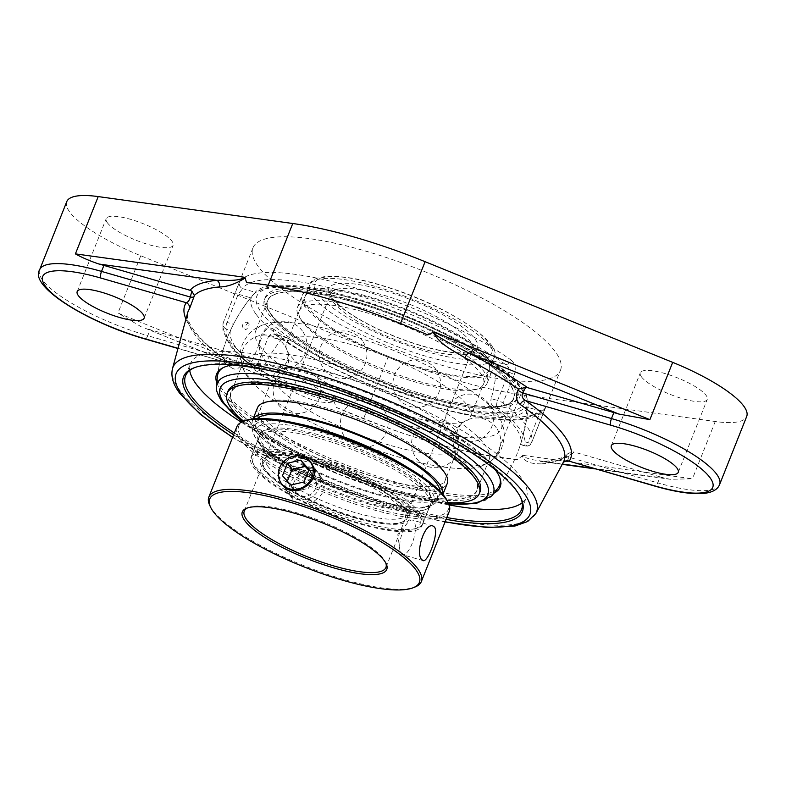 <?xml version="1.0" encoding="UTF-8"?>
<svg xmlns="http://www.w3.org/2000/svg" width="786" height="786" viewBox="0 0 786 786"><rect width="100%" height="100%" fill="white"/><g stroke="black" fill="none" stroke-linecap="round" stroke-linejoin="round"><path stroke-width="0.59" stroke-dasharray="3.93 2.95" d="M194.673 367.593A180.819 45.274 21.7 0 1 195.576 367.219A180.819 45.274 21.7 0 1 360.862 396.94A180.819 45.274 21.7 0 1 516.078 489.58A180.819 45.274 21.7 0 1 520.165 496.388A180.819 45.274 21.7 0 1 520.568 497.283M446.821 517.552A180.819 45.274 21.7 0 1 234.336 432.988M233.619 434.796A182.323 45.647 -158.3 0 0 446.104 519.35M241.331 422.249A180.819 45.274 -158.3 0 0 449.111 504.936M522.209 502.765A180.819 45.274 -158.3 0 0 526.384 497.391A180.819 45.274 -158.3 0 0 520.912 477.436A180.819 45.274 -158.3 0 0 343.629 376.789A180.819 45.274 -158.3 0 0 190.369 363.672A180.819 45.274 -158.3 0 0 189.711 370.452M495.259 469.714A152.612 38.209 -158.3 0 0 319.794 376.897A152.612 38.209 -158.3 0 0 232.008 364.95M216.789 382.851A152.612 38.209 -158.3 0 0 344.248 466.039A152.612 38.209 -158.3 0 0 494.011 493.176M560.487 370.235A165.492 41.432 -158.3 0 0 364.881 250.872A165.492 41.432 -158.3 0 0 252.954 247.855A165.492 41.432 -158.3 0 0 448.56 367.219A165.492 41.432 -158.3 0 0 560.487 370.235L542.792 414.586A5.335 1.336 21.7 0 1 542.792 414.586A5.335 1.336 21.7 0 1 539.176 414.487L527.956 442.685L521.501 440.818L520.529 444.404A156.06 156.06 0 0 1 498.452 487.379A151.472 37.925 21.7 0 1 366.728 472.671A151.472 37.925 21.7 0 1 222.743 389.935A151.472 37.925 21.7 0 1 217.545 375.59A156.06 156.06 0 0 1 255.342 292.156A147.483 36.932 -158.3 0 0 255.244 292.274L250.724 297.806L238.217 294.2L242.658 288.649A5.335 5.158 -147.7 0 1 239.642 281.82A165.492 41.432 21.7 0 1 350.674 286.576A165.492 41.432 21.7 0 1 511.244 360.194A5.335 3.625 125.5 0 1 505.506 364.498C508.621 366.482 509.721 369.076 508.827 372.289A5.335 1.336 21.7 0 1 514.231 374.824L503.011 403.022A5.335 1.336 -158.3 0 0 497.607 400.487L508.827 372.289L496.33 368.683A144.054 129.857 144.3 0 1 491.142 398.62L497.607 400.487A5.335 1.886 -73.9 0 0 497.047 407.158A5.335 3.881 -52.4 0 0 503.011 403.022A165.492 41.432 21.7 0 1 531.582 442.744A5.335 1.336 -158.3 0 0 531.582 442.744L545.396 407.669A165.492 41.432 21.7 0 1 434.363 402.913A165.492 41.432 21.7 0 1 273.793 329.295A5.335 3.625 -54.5 0 0 274.52 334.138L274.52 334.138A5.335 3.625 -54.5 0 0 275.709 334.59L271.475 333.834L268.566 336.398A5.335 1.336 21.7 0 1 263.172 333.863L251.952 362.061A5.335 3.881 -52.4 0 0 252.748 366.944A5.335 3.881 -52.4 0 0 254.084 367.524L258.26 368.722A155.805 39.005 21.7 0 1 235.525 346.931A155.805 39.005 21.7 0 1 230.612 330.277L226.437 329.069A160.157 40.096 -158.3 0 0 254.084 367.524A5.335 1.886 -73.9 0 0 254.517 367.848A5.335 1.886 -73.9 0 0 257.346 364.596A5.335 1.336 21.7 0 1 251.952 362.061A165.492 41.432 21.7 0 1 223.381 322.329A5.335 1.336 21.7 0 1 223.391 322.299A5.335 1.336 21.7 0 1 226.997 322.398A5.335 1.886 106.1 0 0 226.437 329.069A5.335 5.168 16 0 1 223.381 322.329L239.642 281.82M223.126 367.701A151.472 37.925 21.7 0 1 223.863 367.268A151.472 37.925 21.7 0 1 320.6 375.983A151.472 37.925 21.7 0 1 499.582 476.994A151.472 37.925 21.7 0 1 499.827 477.819M258.26 368.722L259.193 369.194L263.811 366.463L257.346 364.596L268.566 336.398L281.074 340.004A144.054 129.857 -35.7 0 0 263.811 366.463M281.074 340.004L284.689 337.675L288.295 338.226A147.483 36.932 -158.3 0 0 427.898 401.391A147.483 36.932 -158.3 0 0 525.972 406.814L538.557 410.439A5.335 5.158 32.3 0 0 545.396 407.669L545.376 408.229M525.972 406.814C526.571 406.342 526.807 407.708 526.679 410.882L539.176 414.487C540.287 411.579 540.08 410.223 538.557 410.439L525.972 406.814M521.501 440.818A144.054 129.857 -35.7 0 0 526.679 410.882M492.871 405.959A155.805 39.005 21.7 0 1 520.529 444.395A155.805 39.005 21.7 0 1 520.529 444.404L524.704 445.603A5.335 5.168 16 0 0 531.582 442.744A5.335 1.336 -158.3 0 1 527.956 442.685A5.335 1.886 -73.9 0 1 525.136 445.937A5.335 1.886 -73.9 0 1 524.704 445.603A160.157 40.096 -158.3 0 0 497.047 407.158L492.871 405.959C491.063 404.299 490.484 401.852 491.142 398.62M496.33 368.683C496.271 365.254 495.141 362.641 492.93 360.862A147.483 36.932 -158.3 0 0 353.582 297.776A147.483 36.932 -158.3 0 0 255.342 292.156M252.954 247.855L234.611 294.102A5.335 1.336 21.7 0 1 234.611 294.102A5.335 1.336 21.7 0 1 238.217 294.2L226.997 322.398L233.462 324.264A144.054 129.857 144.3 0 1 250.724 297.806M233.462 324.264L230.612 330.277M185.938 319.106A207.543 51.964 -158.3 0 0 191.165 328.106A207.543 51.964 -158.3 0 0 229.777 363.24A5.335 3.596 125.3 0 1 230.946 363.692L230.946 363.692A5.335 3.596 125.3 0 1 231.85 367.995A202.238 50.638 21.7 0 1 194.23 333.765A202.238 50.638 21.7 0 1 187.657 312.808C186.341 317.908 190.281 325.601 193.592 329.796C200.715 339.709 213.163 351.008 230.946 363.692L234.081 364.036L235.741 363.103L236.557 361.334A5.335 1.562 14.8 0 1 241.715 363.044C239.386 368.85 236.095 370.501 231.85 367.995M178 348.306L231.359 363.898L177.95 348.493M236.37 354.594A208.86 52.298 -158.3 0 0 295.192 389.227L145.194 328.243A91.481 22.902 21.7 0 0 150.155 329.717L236.37 354.594L238.109 355.439L242.039 361.796L241.715 363.044M238.03 355.37C254.438 366.669 273.666 377.968 295.713 389.276L302.659 392.45L295.192 389.227A5.335 1.827 117.1 0 1 295.713 389.276A5.335 1.827 117.1 0 1 295.693 393.039A203.564 50.972 21.7 0 1 242.039 361.796M145.194 328.243L304.978 393.373L325.237 400.192L331.525 401.548L333.136 401.518L333.225 400.555L334.07 401.646C321.366 404.937 307.257 397.942 295.693 393.039M333.785 400.781L336.231 407.354A204.085 51.1 -158.3 0 0 433.607 442.882A204.085 51.1 -158.3 0 0 517.512 459.663L522.847 455.34M541.249 463.897C535.089 463.671 525.382 463.828 522.169 455.919L523.289 455.399L522.916 456.538L530.432 459.388L547.144 461.932A208.86 52.298 -158.3 0 0 573.918 451.999L571.933 451.763L567.364 453.994L566.293 455.369A203.564 50.972 21.7 0 1 541.249 463.897A5.335 4.628 -95 0 1 544.747 461.411A5.335 4.628 -95 0 1 544.767 461.411A5.335 4.628 -95 0 1 547.144 461.932L562.383 464.035M563.071 462.748A5.335 5.158 34 0 0 562.619 463.445L566.293 455.369M141.362 326.868L117.959 313.034L333.225 400.555M571.933 451.763L568.956 457.255A5.335 1.091 -151.6 0 0 565.674 456.519M523.289 455.399L692.437 478.802L670.301 479.293L665.005 478.232A91.481 22.902 21.7 0 1 660.122 476.876L657.735 482.869L568.956 457.255C567.374 460.036 567.463 461.353 569.221 461.195M563.041 462.816L562.874 463.023A5.335 5.158 34 0 0 562.874 463.023L563.316 462.306A202.238 50.638 21.7 0 1 562.619 463.445M517.512 459.663L495.976 456.686A187.648 46.983 21.7 0 1 433.607 442.882A187.648 46.983 21.7 0 1 363.643 418.496L336.231 407.354M66.751 201.648A91.481 22.902 -158.3 0 0 69.522 211.748A91.481 22.902 -158.3 0 0 140.763 255.745L388.353 356.402A187.648 46.983 -158.3 0 0 520.686 394.592L715.24 421.512A91.481 22.902 -158.3 0 0 746.7 416.452M246.509 282.616L268.055 285.603A187.648 46.983 21.7 0 1 330.415 299.407A187.648 46.983 21.7 0 1 400.388 323.783L427.8 334.934M660.122 476.876L573.918 451.999M511.244 360.194C515.203 363.564 516.196 368.438 514.231 374.824M273.793 329.295C269.529 326.691 265.992 328.214 263.172 333.863M641.415 376.769A36.018 9.019 -158.3 0 0 676.726 396.822A36.018 9.019 -158.3 0 0 707.253 399.426A36.018 9.019 -158.3 0 0 677.129 377.732A36.018 9.019 -158.3 0 0 640.325 372.8A36.018 9.019 -158.3 0 0 641.415 376.769M107.289 222.644A36.018 9.019 -158.3 0 0 142.59 242.687A36.018 9.019 -158.3 0 0 173.117 245.301A36.018 9.019 -158.3 0 0 142.993 223.607A36.018 9.019 -158.3 0 0 106.198 218.665A36.018 9.019 -158.3 0 0 107.289 222.644M324.343 322.761A99.105 24.808 21.7 0 1 305.027 296.577A99.105 24.808 21.7 0 1 371.238 298.149A99.105 24.808 21.7 0 1 469.861 343.669A99.105 24.808 21.7 0 1 489.187 369.862A99.105 24.808 21.7 0 1 422.976 368.28A99.105 24.808 21.7 0 1 324.343 322.761M472.101 343.993A102.151 25.574 21.7 0 1 492.016 370.982A102.151 25.574 21.7 0 1 423.772 369.361A102.151 25.574 21.7 0 1 322.113 322.437A102.151 25.574 21.7 0 1 302.197 295.448A102.151 25.574 21.7 0 1 370.442 297.069A102.151 25.574 21.7 0 1 472.101 343.993M318.664 337.047A99.105 24.808 21.7 0 1 299.348 310.853A99.105 24.808 21.7 0 1 365.559 312.425A99.105 24.808 21.7 0 1 464.182 357.954A99.105 24.808 21.7 0 1 483.498 384.138A99.105 24.808 21.7 0 1 417.287 382.566A99.105 24.808 21.7 0 1 318.664 337.047M293.276 335.563A132.569 33.189 21.7 0 1 314.135 293.345A132.569 33.189 21.7 0 1 487.939 363.525A132.569 33.189 21.7 0 1 467.08 405.743A132.569 33.189 21.7 0 1 293.276 335.563M290.987 335.229A135.693 33.975 21.7 0 1 264.538 299.378A135.693 33.975 21.7 0 1 355.193 301.529A135.693 33.975 21.7 0 1 490.238 363.859A135.693 33.975 21.7 0 1 516.687 399.71A135.693 33.975 21.7 0 1 426.032 397.559A135.693 33.975 21.7 0 1 290.987 335.229M491.112 361.658A135.693 33.975 21.7 0 1 517.561 397.51A135.693 33.975 21.7 0 1 426.906 395.358A135.693 33.975 21.7 0 1 291.861 333.028A135.693 33.975 21.7 0 1 265.413 297.167A135.693 33.975 21.7 0 1 356.068 299.328A135.693 33.975 21.7 0 1 491.112 361.658M467.306 356.048A102.151 25.574 21.7 0 1 487.222 383.037A102.151 25.574 21.7 0 1 418.977 381.416A102.151 25.574 21.7 0 1 317.308 334.492A102.151 25.574 21.7 0 1 297.403 307.503A102.151 25.574 21.7 0 1 365.647 309.124A102.151 25.574 21.7 0 1 467.306 356.048M257.219 418.565A99.105 24.808 -158.3 0 0 255.509 421.021A99.105 24.808 -158.3 0 0 372.643 492.498A99.105 24.808 -158.3 0 0 439.659 494.306A99.105 24.808 -158.3 0 0 440.101 491.348M253.19 418.869A102.151 25.574 -158.3 0 0 252.67 419.891A102.151 25.574 -158.3 0 0 373.409 493.569A102.151 25.574 -158.3 0 0 442.498 495.435A102.151 25.574 -158.3 0 0 442.823 494.325M378.321 478.212A99.105 24.808 -158.3 0 0 445.348 480.02A99.105 24.808 -158.3 0 0 328.214 408.543A99.105 24.808 -158.3 0 0 261.188 406.735A99.105 24.808 -158.3 0 0 378.321 478.212M387.596 487.929A132.569 33.189 -158.3 0 0 473.241 475.717A132.569 33.189 -158.3 0 0 320.57 394.739A132.569 33.189 -158.3 0 0 234.926 406.952A132.569 33.189 -158.3 0 0 387.596 487.929M228.009 391.163A135.693 33.975 -158.3 0 0 388.382 489.03A135.693 33.975 -158.3 0 0 480.158 491.505M243.552 421.267A135.693 33.975 -158.3 0 0 387.508 491.23A135.693 33.975 -158.3 0 0 448.167 502.696M257.474 407.836A102.151 25.574 -158.3 0 0 378.204 481.513A102.151 25.574 -158.3 0 0 447.293 483.37M320.58 479.087A18.009 16.231 144.3 0 1 309.478 498.255A18.009 16.231 144.3 0 1 288.717 493.657A18.009 16.231 144.3 0 1 286.104 487.192A18.009 16.231 144.3 0 1 297.206 468.024A18.009 16.231 144.3 0 1 317.957 472.622A18.009 16.231 144.3 0 1 320.58 479.087M316.355 482.545A12.006 10.817 -35.7 0 0 297.658 477.151A12.006 10.817 -35.7 0 0 300.557 496.045A12.006 10.817 -35.7 0 0 316.355 482.545M282.479 475.707L287.037 482.044L295.34 491.388L308.613 488.263L313.575 475.795L308.692 470.303M290.791 485.06L295.34 491.388M304.064 481.936L308.613 488.263M309.026 469.468L313.575 475.795M287.362 481.209L287.037 482.044M420.117 513.287A92.09 23.059 -158.3 0 0 329.835 462.03A92.09 23.059 -158.3 0 0 251.785 455.359A92.09 23.059 -158.3 0 0 252.493 462.06A92.09 23.059 -158.3 0 0 254.576 465.518A92.09 23.059 -158.3 0 0 333.618 512.698A92.09 23.059 -158.3 0 0 417.788 527.838A92.09 23.059 -158.3 0 0 422.907 523.456A92.09 23.059 -158.3 0 0 420.117 513.287M417.15 514.801A89.722 22.46 21.7 0 1 414.88 528.978A89.722 22.46 21.7 0 1 328.194 512.403A89.722 22.46 21.7 0 1 253.819 464.88A89.722 22.46 21.7 0 1 318.359 461.343A89.722 22.46 21.7 0 1 417.15 514.801M308.348 476.621A92.09 23.059 21.7 0 1 263.005 444.336A92.09 23.059 21.7 0 1 260.215 434.167A92.09 23.059 21.7 0 1 338.265 440.848A92.09 23.059 21.7 0 1 428.547 492.105A92.09 23.059 21.7 0 1 431.337 502.264A92.09 23.059 21.7 0 1 418.073 508.287L398.944 506.282L369.577 499.287L336.467 488.253L308.348 476.621A96.737 24.219 21.7 0 1 255.096 437.34A96.737 24.219 21.7 0 1 319.774 432.074A96.737 24.219 21.7 0 1 410.813 473.133A96.737 24.219 21.7 0 1 428.743 506.449A96.737 24.219 21.7 0 1 418.073 508.287M297.815 423.644A99.105 24.808 -158.3 0 0 253.004 427.309A99.105 24.808 -158.3 0 0 253.76 434.511A99.105 24.808 -158.3 0 0 370.137 498.786A99.105 24.808 -158.3 0 0 431.652 505.31A99.105 24.808 -158.3 0 0 437.163 500.594A99.105 24.808 -158.3 0 0 407.109 467.139M391.271 445.672A99.105 24.808 -158.3 0 0 458.297 447.48A99.105 24.808 -158.3 0 0 457.403 439.983A99.105 24.808 -158.3 0 0 375.394 387.783A99.105 24.808 -158.3 0 0 279.934 369.371A99.105 24.808 -158.3 0 0 274.137 374.195A99.105 24.808 -158.3 0 0 277.144 385.13A99.105 24.808 -158.3 0 0 391.271 445.672M403.523 414.88A99.105 24.808 21.7 0 1 289.395 354.339A99.105 24.808 21.7 0 1 287.293 350.89A99.105 24.808 21.7 0 1 286.399 343.403A99.105 24.808 21.7 0 1 387.645 356.991A99.105 24.808 21.7 0 1 470.549 416.688A99.105 24.808 21.7 0 1 464.752 421.512A99.105 24.808 21.7 0 1 403.523 414.88M255.863 313.978A148.593 37.207 21.7 0 1 252.984 294.897L252.984 294.897A148.593 37.207 21.7 0 1 351.853 300.291A148.593 37.207 21.7 0 1 522.985 391.064A148.593 37.207 21.7 0 1 528.153 404.397L528.153 404.397A148.593 37.207 21.7 0 1 407.276 398.63A148.593 37.207 21.7 0 1 255.863 313.978M248.907 323.419A3.527 1.405 118.9 0 0 248.848 323.341A3.527 1.405 118.9 0 0 246.116 325.09A3.527 1.405 118.9 0 0 245.104 329.236A3.527 1.405 118.9 0 0 245.468 329.472A3.527 1.405 118.9 0 0 248.18 327.104A3.527 1.405 118.9 0 0 248.907 323.419M216.543 386.476A148.593 37.207 -158.3 0 0 221.701 399.819A148.593 37.207 -158.3 0 0 361.629 480.511A148.593 37.207 -158.3 0 0 491.702 495.976M357.178 303.062A132.244 33.11 -158.3 0 0 267.741 300.645A132.244 33.11 -158.3 0 0 424.047 396.026A132.244 33.11 -158.3 0 0 513.474 398.443A132.244 33.11 -158.3 0 0 357.178 303.062M387.518 487.821A132.244 33.11 -158.3 0 0 476.955 490.228A132.244 33.11 -158.3 0 0 320.649 394.847A132.244 33.11 -158.3 0 0 231.212 392.44A132.244 33.11 -158.3 0 0 387.518 487.821M259.606 345.742A132.244 33.11 -158.3 0 0 411.903 426.523A132.244 33.11 -158.3 0 0 501.34 428.94A132.244 33.11 -158.3 0 0 500.151 418.938A132.244 33.11 -158.3 0 0 390.711 349.279A132.244 33.11 -158.3 0 0 263.339 324.706A132.244 33.11 -158.3 0 0 255.607 331.142A132.244 33.11 -158.3 0 0 259.606 345.742M247.354 376.533A132.244 33.11 21.7 0 1 244.544 371.935A132.244 33.11 21.7 0 1 243.346 361.943A132.244 33.11 21.7 0 1 378.459 380.07A132.244 33.11 21.7 0 1 489.089 459.731A132.244 33.11 21.7 0 1 481.356 466.177A132.244 33.11 21.7 0 1 399.652 457.324A132.244 33.11 21.7 0 1 247.354 376.533M353.68 517.552A76.232 19.09 -158.3 0 0 401.007 522.572A76.232 19.09 -158.3 0 0 405.242 518.947A76.232 19.09 -158.3 0 0 315.137 463.966A76.232 19.09 -158.3 0 0 263.585 462.571A76.232 19.09 -158.3 0 0 264.165 468.122A76.232 19.09 -158.3 0 0 353.68 517.552M315.304 462.06A77.755 19.473 21.7 0 1 388.471 495.062A77.755 19.473 21.7 0 1 402.884 521.835A77.755 19.473 21.7 0 1 327.762 507.481A77.755 19.473 21.7 0 1 263.31 466.295A77.755 19.473 21.7 0 1 315.304 462.06M247.61 507.884A76.232 19.09 21.7 0 1 248.494 507.501A76.232 19.09 21.7 0 1 295.821 512.511A76.232 19.09 21.7 0 1 385.337 561.951A76.232 19.09 21.7 0 1 385.71 562.845M312.474 470.667C302.433 469.046 295.074 473.143 290.388 482.958C288.315 488.519 288.717 493.411 291.586 497.636C302.413 514.457 334.974 494.237 320.826 476.611L312.474 470.667M313.221 459.162A92.09 23.059 21.7 0 1 422.062 525.579A92.09 23.059 21.7 0 1 359.782 523.898A92.09 23.059 21.7 0 1 250.94 457.481A92.09 23.059 21.7 0 1 313.221 459.162M449.248 511.44A114.343 28.63 21.7 0 1 371.916 509.357A114.343 28.63 21.7 0 1 236.763 426.886M244.996 420.707A112.82 28.247 -158.3 0 0 333.107 494.04A112.82 28.247 -158.3 0 0 447.509 501.301M321.425 437.026A93.613 23.442 21.7 0 1 409.526 476.768A93.613 23.442 21.7 0 1 426.867 509.004A93.613 23.442 21.7 0 1 336.428 491.712A93.613 23.442 21.7 0 1 258.84 442.135A93.613 23.442 21.7 0 1 321.425 437.026M209.724 505.349A114.343 28.63 -158.3 0 0 344.003 579.508A114.343 28.63 -158.3 0 0 414.979 587.034M291.586 497.636L281.889 484.156C278.942 479.824 278.499 474.872 280.563 469.301C285.318 459.574 292.736 455.566 302.836 457.275L311.128 463.121L320.826 476.611M367.828 503.679A92.09 23.059 -158.3 0 0 424.99 509.741A92.09 23.059 -158.3 0 0 430.109 505.359A92.09 23.059 -158.3 0 0 321.268 438.942A92.09 23.059 -158.3 0 0 258.987 437.262A92.09 23.059 -158.3 0 0 259.694 443.952A92.09 23.059 -158.3 0 0 367.828 503.679M401.086 553.58A17.99 6.357 106.1 0 0 402.53 554.68A17.99 6.357 106.1 0 0 412.896 541.475A17.99 6.357 106.1 0 0 413.957 521.206A17.99 6.357 106.1 0 0 412.512 520.106A17.99 6.357 106.1 0 0 407.561 522.837A17.99 6.357 106.1 0 0 399.809 549.728A17.99 6.357 106.1 0 0 401.086 553.58M445.161 521.727A190.379 47.671 21.7 0 1 232.676 437.163M144.948 338.972A5.335 1.886 106.1 0 0 147.768 335.72L236.557 361.334L238.109 355.439M172.448 368.732A195.685 48.997 -158.3 0 0 178.815 389.001A195.685 48.997 -158.3 0 0 404.181 508.542A195.685 48.997 -158.3 0 0 535.934 513.376M665.005 478.232L593.086 468.289M520.686 394.592L495.976 456.686M715.24 421.512L692.437 478.802M39.654 269.736A91.481 22.902 -158.3 0 0 42.424 279.836A91.481 22.902 -158.3 0 0 147.768 335.72L150.155 329.717M719.603 484.54A91.481 22.902 -158.3 0 1 657.735 482.869A5.335 1.886 -73.9 0 1 654.905 486.121M492.93 360.862L505.506 364.498A160.157 40.096 -158.3 0 0 350.114 293.247A160.157 40.096 -158.3 0 0 242.658 288.649L255.244 292.274M288.295 338.226L275.709 334.59A160.157 40.096 -158.3 0 0 431.101 405.841A160.157 40.096 -158.3 0 0 538.557 410.439M388.353 356.402L363.643 418.496M140.763 255.745L117.959 313.034M263.015 468.633A80.044 20.043 -158.3 0 0 355.193 517.522A80.044 20.043 -158.3 0 0 406.902 510.153A80.044 20.043 -158.3 0 0 314.724 461.254A80.044 20.043 -158.3 0 0 263.015 468.633M376.651 286.821A99.105 24.808 21.7 0 1 493.785 358.298A99.105 24.808 21.7 0 1 426.759 356.49A99.105 24.808 21.7 0 1 312.632 295.949A99.105 24.808 21.7 0 1 309.625 285.013A99.105 24.808 21.7 0 1 376.651 286.821M267.8 466.186A76.232 19.09 21.7 0 1 265.491 457.776A76.232 19.09 21.7 0 1 317.053 459.162A76.232 19.09 21.7 0 1 407.148 514.142A76.232 19.09 21.7 0 1 355.596 512.757A76.232 19.09 21.7 0 1 267.8 466.186M420.982 348.453A76.232 19.09 -158.3 0 0 472.533 349.839A76.232 19.09 -158.3 0 0 382.438 294.858A76.232 19.09 -158.3 0 0 330.877 293.473A76.232 19.09 -158.3 0 0 333.185 301.883A76.232 19.09 -158.3 0 0 420.982 348.453M331.122 297.472A80.044 20.043 21.7 0 1 382.831 290.093A80.044 20.043 21.7 0 1 475.019 338.992A80.044 20.043 21.7 0 1 423.31 346.361A80.044 20.043 21.7 0 1 331.122 297.472M317.416 293.512A95.293 23.855 -158.3 0 0 427.162 351.725A95.293 23.855 -158.3 0 0 488.725 342.942A95.293 23.855 -158.3 0 0 378.98 284.728A95.293 23.855 -158.3 0 0 317.416 293.512M261.129 312.18A144.054 36.068 -158.3 0 0 427.034 400.182A144.054 36.068 -158.3 0 0 520.096 386.909A144.054 36.068 -158.3 0 0 354.191 298.906A144.054 36.068 -158.3 0 0 261.129 312.18M448.649 503.728A144.054 36.068 21.7 0 1 242.501 421.699M195.576 367.219L193.729 367.946M520.165 496.388L521.01 498.186M521.55 509.544L526.384 497.391M185.535 375.826L190.369 363.672M223.863 367.268L222.33 368.113M499.582 476.994L500.112 478.654M232.577 437.409L282.636 465.135L359.202 497.528L434.687 519.782L445.063 521.973M567.364 453.994C566.087 456.971 558.551 459.446 544.767 461.411L540.051 461.274L562.226 464.339M670.301 479.293L595.238 468.908M287.165 337.695L274.52 334.138C309.763 359.546 369.273 387.341 423.182 403.69C483.98 421.561 531.65 427.407 544.983 408.494L544.993 408.474C543.578 410.292 541.662 410.95 539.245 410.439M234.611 294.102L223.391 322.299A5.335 5.335 0 0 0 223.214 322.8L222.86 330.425L229.217 344.16C234.434 351.313 242.275 358.917 252.748 366.944A5.335 5.335 0 0 0 254.517 367.848L259.193 369.194M520.46 444.581L525.136 445.937A5.335 5.335 0 0 0 531.572 442.783L542.792 414.586M678.249 472.317L707.253 399.426M611.321 445.691L640.325 372.8M144.113 318.192L173.117 245.301M77.185 291.557L106.198 218.665M489 404.014A23.826 23.826 0 0 0 447.941 408.13A23.826 23.826 0 0 0 472.032 441.634A23.826 23.826 0 0 0 489 404.014M454.73 430.001A23.826 23.826 0 0 0 413.672 434.118A23.826 23.826 0 0 0 437.763 467.611A23.826 23.826 0 0 0 454.73 430.001M316.267 375.875A23.826 23.826 0 0 0 275.208 379.992A23.826 23.826 0 0 0 299.299 413.495A23.826 23.826 0 0 0 316.267 375.875M302.453 331.093A23.826 23.826 0 0 0 261.394 335.209A23.826 23.826 0 0 0 285.485 368.713A23.826 23.826 0 0 0 302.453 331.093M362.444 340.869A23.826 23.826 0 0 0 321.386 344.985A23.826 23.826 0 0 0 345.476 378.488A23.826 23.826 0 0 0 362.444 340.869M284.218 344.926A23.826 23.826 0 0 0 243.159 349.043A23.826 23.826 0 0 0 267.25 382.536A23.826 23.826 0 0 0 284.218 344.926M383.607 409.477A23.826 23.826 0 0 0 342.549 413.593A23.826 23.826 0 0 0 366.64 447.087A23.826 23.826 0 0 0 383.607 409.477M496.349 427.839A23.826 23.826 0 0 0 455.291 431.956A23.826 23.826 0 0 0 479.381 465.459A23.826 23.826 0 0 0 496.349 427.839M436.112 369.666A23.826 23.826 0 0 0 395.053 373.782A23.826 23.826 0 0 0 419.154 407.286A23.826 23.826 0 0 0 436.112 369.666M483.498 384.138L489.187 369.862M299.348 310.853L305.027 296.577M516.687 399.71L517.561 397.51M264.538 299.378L265.413 297.167M487.222 383.037L492.016 370.982M297.403 307.503L302.197 295.448M261.188 406.735L255.509 421.021M445.348 480.02L439.659 494.306M253.072 418.879L252.67 419.891M442.901 494.414L442.498 495.435M317.957 472.622L310.372 462.08M288.717 493.657L281.133 483.105M414.88 528.978L417.788 527.838M253.819 464.88L252.493 462.06M422.907 523.456L431.337 502.264M251.785 455.359L260.215 434.167M428.743 506.449L431.652 505.31M255.096 437.34L253.76 434.511M274.137 374.195L253.004 427.309M458.297 447.48L437.163 500.594M457.403 439.983C458.179 440.415 455.094 439.826 457.688 429.402C462.974 420.048 465.607 421.728 464.752 421.512M279.934 369.371C279.079 369.145 281.722 370.835 287.008 361.481C289.592 351.047 286.517 350.458 287.293 350.89M470.549 416.688L493.785 358.298C505.31 344.239 446.743 304.889 385.376 286.507C343.276 272.997 312.003 273.41 309.625 285.013L286.399 343.403M265.491 457.776C264.165 457.649 266.208 456.784 271.651 455.163C282.714 453.787 299.761 456.686 322.791 463.858C342.519 470.274 360.636 478.134 377.142 487.428C387.164 493.166 394.877 498.54 400.29 503.571C405.635 509.082 407.914 512.6 407.148 514.142L472.533 349.839C474.046 350.625 470.116 351.617 460.743 352.806C451.685 352.786 439.924 350.792 425.491 346.832C404.515 340.888 384.501 332.851 365.461 322.722C352.492 315.667 342.893 309.095 336.663 303.013L332.851 298.67C330.768 294.721 330.11 292.981 330.877 293.473L265.491 457.776M217.545 375.59A156.06 156.06 0 0 1 252.984 294.897C270.207 278.912 310.784 286.35 362.906 301.333C404.014 314.302 441.28 330.592 474.685 350.202C487.595 357.895 498.393 365.402 507.058 372.692C521.933 385.376 528.958 395.947 528.153 404.397A156.06 156.06 0 0 1 498.452 487.379M242.147 421.856L285.141 449.248L340.692 474.99L398.748 494.453L448.796 504.091M267.741 300.645L255.607 331.142M513.474 398.443L501.34 428.94M248.848 323.341A3.655 3.655 0 0 0 243.012 324.127A3.655 3.655 0 0 0 245.468 329.472M243.346 361.943L231.212 392.44M489.089 459.731L476.955 490.228M500.151 418.938C503.128 425.501 506.479 433.597 501.949 447.028C499.768 454.544 492.901 460.92 481.356 466.177M263.339 324.706C256.668 327.418 248.671 331.004 242.727 343.875C239.16 350.831 239.759 360.185 244.544 371.935M401.007 522.572L402.884 521.835M264.165 468.122L263.31 466.295M263.585 462.571L244.259 511.126M405.242 518.947L385.916 567.502M424.99 509.741L426.867 509.004M259.694 443.952L258.84 442.135M422.062 525.579L430.109 505.359M250.94 457.481L258.987 437.262M248.494 507.501L246.617 508.237M385.337 561.951L386.191 563.778M407.561 522.837L397.804 534.588L399.809 549.728M432.978 526.011L412.512 520.106M422.996 560.585L402.53 554.68"/><path stroke-width="1.18" d="M234.336 432.988A180.819 45.274 21.7 0 1 191.008 395.78A180.819 45.274 21.7 0 1 185.535 375.826A180.819 45.274 21.7 0 1 194.673 367.593M520.568 497.283A180.819 45.274 21.7 0 1 521.55 509.544A180.819 45.274 21.7 0 1 446.821 517.552M446.104 519.35A182.323 45.647 -158.3 0 0 521.01 498.186A182.323 45.647 -158.3 0 0 516.893 491.319A182.323 45.647 -158.3 0 0 360.381 397.913A182.323 45.647 -158.3 0 0 193.729 367.946A182.323 45.647 -158.3 0 0 233.619 434.796M189.711 370.452A180.819 45.274 -158.3 0 0 195.842 383.637A180.819 45.274 -158.3 0 0 241.331 422.249M449.111 504.936A180.819 45.274 -158.3 0 0 522.209 502.765M232.008 364.95A152.612 38.209 -158.3 0 0 222.33 368.113A152.612 38.209 -158.3 0 0 216.789 382.851M494.011 493.176A152.612 38.209 -158.3 0 0 500.112 478.654A152.612 38.209 -158.3 0 0 495.259 469.714M448.796 504.091L475.923 503.639L491.702 495.976A148.593 37.207 -158.3 0 0 491.712 495.976A148.593 37.207 -158.3 0 0 317.701 386.132A148.593 37.207 -158.3 0 0 216.543 386.476A156.06 156.06 0 0 1 217.545 375.59A151.472 37.925 21.7 0 1 223.126 367.701M499.827 477.819A151.472 37.925 21.7 0 1 498.452 487.379A156.06 156.06 0 0 1 491.722 495.956M244.564 277.281L75.407 253.878C81.96 257.562 89.83 260.952 99.026 264.047L216.887 280.356A5.335 4.628 -95 0 1 219.382 286.939C226.702 287.028 235.299 284.06 245.163 278.048L244.564 277.281C238.001 281.771 224.767 279.944 216.887 280.356A208.86 52.298 -158.3 0 0 190.114 290.289L191.853 291.125L194.329 295.467A203.564 50.972 21.7 0 1 219.382 286.939M191.853 291.125L190.3 297.029A5.335 1.562 -165.2 0 0 194.004 296.705L194.329 295.467M178 348.306L144.516 338.638A86.146 21.566 21.7 0 1 45.303 286.025A86.146 21.566 21.7 0 1 100.952 278.087A5.335 1.886 -73.9 0 1 101.522 271.406L190.3 297.029C189.475 300.272 188.119 302.158 186.213 302.689A5.335 5.158 -146 0 1 189.406 308.986L194.004 296.705M527.661 387.685A208.86 52.298 -158.3 0 0 468.839 353.061L618.828 414.045A91.481 22.902 21.7 0 0 613.866 412.562L527.661 387.685L525.677 387.449L518.583 389.031L517.964 390.19C515.498 396.429 516.235 401.174 520.175 404.436A202.238 50.638 21.7 0 1 563.316 462.306L535.934 513.376A195.685 48.997 -158.3 0 0 305.233 370.972A195.685 48.997 -158.3 0 0 172.448 368.732L187.657 312.808A202.238 50.638 21.7 0 1 189.406 308.986M464.929 357.787A5.335 1.827 -62.9 0 1 468.839 353.061L445.092 340.672C441.585 338.226 433.184 334.59 434.629 332.124L433.273 332.331C439.708 344.681 454.112 351.067 464.929 357.787A203.564 50.972 21.7 0 1 518.583 389.031M434.069 331.898L427.8 334.934A204.085 51.1 -158.3 0 0 330.415 299.407A204.085 51.1 -158.3 0 0 246.509 282.616L244.996 277.34M654.905 486.121C676.147 492.233 692.859 494.62 705.052 493.274C712.922 492.164 717.775 489.256 719.603 484.54A91.481 22.902 -158.3 0 0 611.479 418.565A5.335 1.886 106.1 0 0 610.918 425.236A86.146 21.566 21.7 0 1 710.131 477.859A86.146 21.566 21.7 0 1 654.473 485.797A5.335 1.886 -73.9 0 0 654.905 486.121L569.221 461.195A5.335 5.158 34 0 0 563.071 462.748M654.473 485.797L569.221 461.195A207.543 51.964 -158.3 0 0 525.657 400.634A5.335 3.596 -54.7 0 0 520.175 404.436M610.918 425.236L525.657 400.634C522.326 398.59 521.334 396.026 522.7 392.941A5.335 1.091 28.4 0 1 517.964 390.19M719.603 484.54L746.7 416.452A91.481 22.902 -158.3 0 0 672.688 362.356L425.098 261.689A187.648 46.983 -158.3 0 0 292.765 223.509L98.211 196.588A91.481 22.902 -158.3 0 0 66.751 201.648L39.654 269.736C28.738 286.507 88.091 322.741 144.948 338.972A5.335 1.886 106.1 0 1 144.516 338.638M143.023 314.213A36.018 9.019 21.7 0 1 144.113 318.192A36.018 9.019 21.7 0 1 113.587 315.579A36.018 9.019 21.7 0 1 78.276 295.536A36.018 9.019 21.7 0 1 77.185 291.557A36.018 9.019 21.7 0 1 107.711 294.17A36.018 9.019 21.7 0 1 143.023 314.213M618.828 414.045L649.894 419.645L434.629 332.124M612.412 449.661A36.018 9.019 21.7 0 1 611.321 445.691A36.018 9.019 21.7 0 1 641.848 448.295A36.018 9.019 21.7 0 1 677.159 468.348A36.018 9.019 21.7 0 1 678.249 472.317A36.018 9.019 21.7 0 1 647.723 469.714A36.018 9.019 21.7 0 1 612.412 449.661M99.026 264.047A91.481 22.902 21.7 0 1 103.909 265.413L190.114 290.289M440.101 491.348A99.105 24.808 -158.3 0 0 322.525 422.829A99.105 24.808 -158.3 0 0 257.219 418.565M442.823 494.325A102.151 25.574 -158.3 0 0 321.759 421.758A102.151 25.574 -158.3 0 0 253.19 418.869M448.167 502.696A135.693 33.975 -158.3 0 0 479.283 493.706L480.158 491.505A135.693 33.975 -158.3 0 0 319.774 393.639A135.693 33.975 -158.3 0 0 228.009 391.163L227.134 393.364A135.693 33.975 -158.3 0 0 243.552 421.267M479.283 493.706A135.693 33.975 -158.3 0 0 318.9 395.839A135.693 33.975 -158.3 0 0 227.134 393.364M442.901 494.414L447.293 483.37A102.151 25.574 -158.3 0 0 326.554 409.703A102.151 25.574 -158.3 0 0 257.474 407.836L253.072 418.879M278.509 476.64A18.009 16.231 144.3 0 1 289.621 457.472A18.009 16.231 144.3 0 1 310.372 462.08A18.009 16.231 144.3 0 1 312.995 468.535A18.009 16.231 144.3 0 1 301.893 487.713A18.009 16.231 144.3 0 1 281.133 483.105A18.009 16.231 144.3 0 1 278.509 476.64M290.791 485.06L282.479 475.707L287.44 463.239L300.714 460.124L309.026 469.468L304.064 481.936L290.791 485.06M308.692 470.303L305.273 466.452L291.999 469.566L287.362 481.209M300.714 460.124L305.273 466.452M287.44 463.239L291.999 469.566M407.109 467.139A99.105 24.808 -158.3 0 0 320.03 429.117A99.105 24.808 -158.3 0 0 297.815 423.644M216.543 386.476L216.543 386.476C215.659 389.483 217.624 394.808 222.438 402.471L242.147 421.856M385.71 562.845A76.232 19.09 21.7 0 1 385.916 567.502A76.232 19.09 21.7 0 1 334.364 566.107A76.232 19.09 21.7 0 1 244.259 511.126A76.232 19.09 21.7 0 1 247.61 507.884M208.85 497.037L236.763 426.886A114.343 28.63 21.7 0 1 243.12 421.443A114.343 28.63 21.7 0 1 314.095 428.969A114.343 28.63 21.7 0 1 448.374 503.128A114.343 28.63 21.7 0 1 449.248 511.44L421.335 581.591A114.343 28.63 -158.3 0 0 286.183 499.12A114.343 28.63 -158.3 0 0 208.85 497.037A114.343 28.63 -158.3 0 0 209.724 505.349L210.589 507.176A112.82 28.247 21.7 0 1 286.025 501.026A112.82 28.247 21.7 0 1 392.194 548.913A112.82 28.247 21.7 0 1 413.102 587.771A112.82 28.247 21.7 0 1 304.103 566.932A112.82 28.247 21.7 0 1 210.589 507.176M448.374 503.128L447.509 501.301A112.82 28.247 -158.3 0 0 315.029 428.134A112.82 28.247 -158.3 0 0 244.996 420.707L243.12 421.443M413.102 587.771L414.979 587.034A114.343 28.63 -158.3 0 0 421.335 581.591M434.52 527.141C439.119 532.947 427.722 563.1 422.996 560.585L421.64 559.504C415.214 553.177 424.538 522.425 432.978 526.011L434.52 527.141M311.128 463.121C324.923 480.275 292.932 501.281 281.889 484.156M294.888 513.346A77.755 19.473 -158.3 0 0 246.617 508.237A77.755 19.473 -158.3 0 0 307.346 558.767A77.755 19.473 -158.3 0 0 386.191 563.778A77.755 19.473 -158.3 0 0 294.888 513.346M232.676 437.163A190.379 47.671 21.7 0 1 181.88 394.651A190.379 47.671 21.7 0 1 304.87 377.113A190.379 47.671 21.7 0 1 516.068 483.93A190.379 47.671 21.7 0 1 445.161 521.727M613.866 412.562L611.479 418.565L522.7 392.941L525.677 387.449M593.086 468.289L562.383 464.035M292.765 223.509L268.203 285.22M98.211 196.588L75.407 253.878M103.909 265.413L101.522 271.406A91.481 22.902 -158.3 0 0 39.654 269.736M100.952 278.087L186.213 302.689A207.543 51.964 -158.3 0 0 185.938 319.106M672.688 362.356L649.894 419.645M425.098 261.689L400.506 323.508M242.501 421.699A144.054 36.068 21.7 0 1 224.6 403.975A144.054 36.068 21.7 0 1 317.662 390.701A144.054 36.068 21.7 0 1 470.342 464.85A144.054 36.068 21.7 0 1 448.649 503.728M172.448 368.732C170.248 379.127 175.494 387.4 179.463 392.971L200.253 414.301L232.577 437.409M445.063 521.973L487.615 527.553L515.085 525.991L527.72 521.491L535.934 513.376M568.494 461.185C565.802 460.93 563.926 461.539 562.874 463.023M595.238 468.908L562.226 464.339M177.95 348.493L144.948 338.972"/></g></svg>
